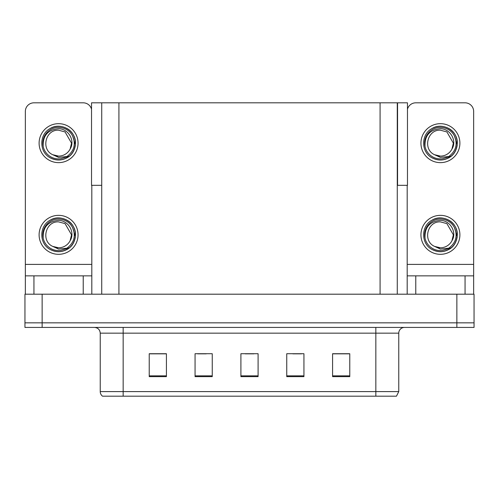 <?xml version="1.0" encoding="UTF-8"?>
<svg xmlns="http://www.w3.org/2000/svg" width="499" height="499" viewBox="0 0 499 499"><rect width="100%" height="100%" fill="white"/><g stroke="black" fill="none" stroke-linecap="round" stroke-linejoin="round"><path stroke-width="0.75" d="M397.273 185.329L407.471 185.329L407.471 102.819L397.273 102.819L397.273 294.192M397.273 102.819L91.529 102.819L91.529 185.329L101.727 185.329M397.56 185.329L397.56 102.819M42.141 327.425L474.05 327.425L474.05 322.841L24.95 322.841L24.95 294.192L42.141 294.192L42.141 322.841L24.95 322.841L24.95 327.425L42.141 327.425L42.141 322.841L474.05 322.841L474.05 294.192L42.141 294.192M101.727 102.819L101.727 294.192M398.763 391.596L396.468 396.181L375.841 396.181L375.841 391.596L398.763 391.596L398.763 333.157A5.732 5.732 0 0 1 404.489 327.425M100.237 391.596L123.159 391.596L123.159 396.181L375.841 396.181L102.532 396.181A5.732 5.732 0 0 1 100.237 391.596L100.237 333.157C99.9 329.677 97.991 327.762 94.511 327.425M349.774 376.645L349.774 353.722L332.584 353.722L332.584 376.645L349.774 376.645M303.935 376.645L303.935 353.722L286.744 353.722L286.744 376.645L303.935 376.645M166.417 376.645L166.417 353.722L149.226 353.722L149.226 376.645L166.417 376.645M212.256 376.645L212.256 353.722L195.065 353.722L195.065 376.645L212.256 376.645M258.095 376.645L258.095 353.722L240.905 353.722L240.905 376.645L258.095 376.645M115.531 396.181L105.102 396.181M332.584 353.841L349.082 353.841M340.486 353.841L333.213 353.841M197.648 353.841L206.243 353.841M165.905 353.841L158.626 353.841M150.031 353.841L166.417 353.841M292.876 353.841L301.471 353.841M245.258 353.841L253.854 353.841M83.221 294.192L83.221 275.86L33.944 275.86L33.944 294.192M91.529 109.212A8.595 8.595 0 0 0 83.221 102.819L33.944 102.819A8.595 8.595 0 0 0 25.349 111.414L25.349 264.395L91.816 264.395L91.816 294.192M91.816 185.329L91.816 264.395M25.349 294.192L25.349 275.86L33.944 275.86M83.221 275.86L91.816 275.86M25.349 275.86L25.349 264.395M465.056 294.192L465.056 275.86L415.779 275.86L415.779 294.192M407.184 185.329L407.184 264.395L473.651 264.395L473.651 111.414A8.595 8.595 0 0 0 465.056 102.819L415.779 102.819A8.595 8.595 0 0 0 407.471 109.212M407.184 294.192L407.184 275.86L415.779 275.86M465.056 275.86L473.651 275.86L473.651 294.192M473.651 264.395L473.651 275.86M407.184 275.86L407.184 264.395M58.583 254.315A19.48 19.48 0 0 0 78.062 234.829A19.48 19.48 0 0 0 58.583 215.35A19.48 19.48 0 0 0 39.103 234.829A19.48 19.48 0 0 0 58.583 254.315M58.583 247.785A12.955 12.955 0 0 0 70.116 240.724L71.538 234.829L65.057 223.614L58.583 221.88C45.372 221.094 40.725 241.242 52.769 246.406A12.955 12.955 0 0 0 58.583 247.785L52.769 246.406L58.583 249.07L66.903 248.215C74.108 242.82 76.016 235.983 72.636 227.706A15.756 15.756 0 0 0 42.827 234.829A15.756 15.756 0 0 0 60.404 250.486L69.411 247.797C63.404 252.344 56.98 252.899 50.137 249.463C39.034 243.712 39.034 225.947 50.137 220.202C55.769 217.215 61.402 217.215 67.028 220.202C78.131 225.947 78.131 243.712 67.028 249.463C61.402 252.45 55.769 252.45 50.137 249.463C39.034 243.712 39.034 225.947 50.137 220.202C55.769 217.215 61.402 217.215 67.028 220.202C78.131 225.947 78.131 243.712 67.028 249.463C61.402 252.45 55.769 252.45 50.137 249.463C39.034 243.712 39.034 225.947 50.137 220.202C55.769 217.215 61.402 217.215 67.028 220.202C78.131 225.947 78.131 243.712 67.028 249.463C61.402 252.45 55.769 252.45 50.137 249.463C39.034 243.712 39.034 225.947 50.137 220.202C60.666 213.46 76.054 222.342 75.474 234.829C74.644 244.416 69.517 250.024 60.08 251.658M43.195 238.223C42.683 227.369 47.817 221.419 58.583 220.383C68.357 220.377 75.443 232.309 70.116 240.724L71.538 234.829L65.057 223.614L58.583 221.88M72.636 227.706L75.38 236.62C74.838 241.123 72.848 244.853 69.411 247.797M58.583 162.637A19.48 19.48 0 0 0 78.062 143.157A19.48 19.48 0 0 0 58.583 123.677A19.48 19.48 0 0 0 39.103 143.157A19.48 19.48 0 0 0 58.583 162.637M58.583 156.106A12.955 12.955 0 0 0 70.116 149.051L71.538 143.157L65.057 131.936L58.583 130.202C45.372 129.422 40.725 149.563 52.769 154.727A12.955 12.955 0 0 0 58.583 156.106L52.769 154.727L58.583 157.397L66.903 156.536C74.108 151.141 76.016 144.305 72.636 136.027A15.756 15.756 0 0 0 42.827 143.157A15.756 15.756 0 0 0 60.404 158.807L69.411 156.125C63.404 160.672 56.98 161.221 50.137 157.784C39.034 152.039 39.034 134.275 50.137 128.53C55.769 125.542 61.402 125.542 67.028 128.53C78.131 134.275 78.131 152.039 67.028 157.784C61.402 160.772 55.769 160.772 50.137 157.784C39.034 152.039 39.034 134.275 50.137 128.53C55.769 125.542 61.402 125.542 67.028 128.53C78.131 134.275 78.131 152.039 67.028 157.784C61.402 160.772 55.769 160.772 50.137 157.784C39.034 152.039 39.034 134.275 50.137 128.53C55.769 125.542 61.402 125.542 67.028 128.53C78.131 134.275 78.131 152.039 67.028 157.784C61.402 160.772 55.769 160.772 50.137 157.784C39.034 152.039 39.034 134.275 50.137 128.53C60.666 121.781 76.054 130.663 75.474 143.157C74.644 152.744 69.517 158.351 60.08 159.979M43.195 146.55C42.683 135.691 47.817 129.746 58.583 128.705C68.357 128.698 75.443 140.631 70.116 149.051L71.538 143.157L65.057 131.936L58.583 130.202M72.636 136.027L75.38 144.941C74.838 149.444 72.848 153.174 69.411 156.125M440.417 254.315A19.48 19.48 0 0 0 459.897 234.829A19.48 19.48 0 0 0 440.417 215.35A19.48 19.48 0 0 0 420.938 234.829A19.48 19.48 0 0 0 440.417 254.315M425.029 238.223C424.518 227.369 429.645 221.419 440.417 220.383C450.192 220.377 457.277 232.309 451.951 240.724A12.955 12.955 0 0 1 440.417 247.785L434.598 246.406A12.955 12.955 0 0 0 440.417 247.785L434.604 246.406L440.417 249.07L448.732 248.215C455.936 242.82 457.851 235.983 454.47 227.706A15.756 15.756 0 0 0 424.661 234.829A15.756 15.756 0 0 0 442.239 250.486L451.239 247.797C445.233 252.344 438.814 252.899 431.972 249.463C420.869 243.712 420.869 225.947 431.972 220.202C437.598 217.215 443.231 217.215 448.863 220.202C459.966 225.947 459.966 243.712 448.863 249.463C443.231 252.45 437.598 252.45 431.972 249.463C420.869 243.712 420.869 225.947 431.972 220.202C437.598 217.215 443.231 217.215 448.863 220.202C459.966 225.947 459.966 243.712 448.863 249.463C443.231 252.45 437.598 252.45 431.972 249.463C420.869 243.712 420.869 225.947 431.972 220.202C437.598 217.215 443.231 217.215 448.863 220.202C459.966 225.947 459.966 243.712 448.863 249.463C443.231 252.45 437.598 252.45 431.972 249.463C420.869 243.712 420.869 225.947 431.972 220.202C442.501 213.46 457.882 222.342 457.309 234.829C456.479 244.416 451.346 250.024 441.914 251.658M434.604 246.406C422.553 241.242 427.2 221.094 440.417 221.88L446.892 223.614L453.366 234.829L451.951 240.724L453.366 234.829L446.892 223.614L440.417 221.88M454.47 227.706L457.215 236.62C456.666 241.123 454.676 244.853 451.239 247.797M440.417 162.637A19.48 19.48 0 0 0 459.897 143.157A19.48 19.48 0 0 0 440.417 123.677A19.48 19.48 0 0 0 420.938 143.157A19.48 19.48 0 0 0 440.417 162.637M425.029 146.55C424.518 135.691 429.645 129.746 440.417 128.705C450.192 128.698 457.277 140.631 451.951 149.051A12.955 12.955 0 0 1 440.417 156.106L434.598 154.727A12.955 12.955 0 0 0 440.417 156.106L434.604 154.727L440.417 157.397L448.732 156.536C455.936 151.141 457.851 144.305 454.47 136.027A15.756 15.756 0 0 0 424.661 143.157A15.756 15.756 0 0 0 442.239 158.807L451.239 156.125C445.233 160.672 438.814 161.221 431.972 157.784C420.869 152.039 420.869 134.275 431.972 128.53C437.598 125.542 443.231 125.542 448.863 128.53C459.966 134.275 459.966 152.039 448.863 157.784C443.231 160.772 437.598 160.772 431.972 157.784C420.869 152.039 420.869 134.275 431.972 128.53C437.598 125.542 443.231 125.542 448.863 128.53C459.966 134.275 459.966 152.039 448.863 157.784C443.231 160.772 437.598 160.772 431.972 157.784C420.869 152.039 420.869 134.275 431.972 128.53C437.598 125.542 443.231 125.542 448.863 128.53C459.966 134.275 459.966 152.039 448.863 157.784C443.231 160.772 437.598 160.772 431.972 157.784C420.869 152.039 420.869 134.275 431.972 128.53C442.501 121.781 457.882 130.663 457.309 143.157C456.479 152.744 451.346 158.351 441.914 159.979M434.604 154.727C422.553 149.563 427.2 129.422 440.417 130.202L446.892 131.936L453.366 143.157L451.951 149.051L453.366 143.157L446.892 131.936L440.417 130.202M454.47 136.027L457.215 144.941C456.666 149.444 454.676 153.174 451.239 156.125M456.859 294.192L456.859 327.425M118.918 102.819L118.918 294.192M380.082 102.819L380.082 294.192M375.841 327.425L375.841 333.157L100.237 333.157M398.763 333.157L375.841 333.157L375.841 391.596L123.159 391.596L123.159 327.425M258.095 375.847L240.905 375.847M212.256 375.847L195.065 375.847M166.417 375.847L149.226 375.847M303.935 375.847L286.744 375.847M349.774 375.847L332.584 375.847"/></g></svg>
